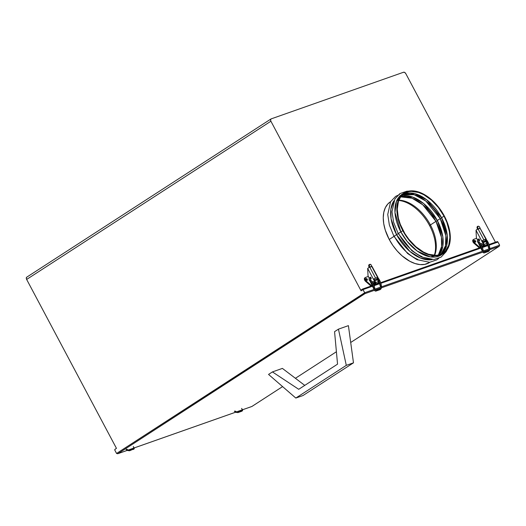 <?xml version="1.0" encoding="UTF-8"?>
<svg xmlns="http://www.w3.org/2000/svg" width="526" height="526" viewBox="0 0 526 526"><rect width="100%" height="100%" fill="white"/><g stroke="black" fill="none" stroke-linecap="round" stroke-linejoin="round"><path stroke-width="0.79" d="M444.016 216.147A35.538 21.283 -122.9 0 1 442.899 253.17A35.538 21.283 -122.9 0 1 403.14 230.546A35.538 21.283 -122.9 0 1 404.257 193.522A35.538 21.283 -122.9 0 1 444.016 216.147L441.584 217.725L444.016 216.147L446.857 222.366L449.414 231.69L449.894 237.555L448.717 245.267L445.371 251.086L442.077 253.663L438.073 255.077L435.85 255.327L428.558 254.236L423.423 252.013L415.79 246.655L408.833 239.291L404.862 233.57L400.299 224.332L398.353 218.073L397.268 209.138L398.445 201.432L400.444 197.309L403.337 194.179L405.079 193.035L409.09 191.622L411.312 191.372L418.597 192.463L423.732 194.686L431.366 200.044L438.329 207.408L444.016 216.147M441.636 253.894A35.538 21.283 57.1 0 0 441.584 217.725L447.264 235.398L446.62 245.708L441.636 253.894M440.9 254.229L445.437 245.944L445.87 235.826L440.236 218.599L441.695 217.942L440.236 218.599A35.538 21.283 -122.9 0 1 440.9 254.229M437.31 220.493L440.236 218.599L437.31 220.493L442.82 236.746L442.807 246.411L439.203 254.814A35.538 21.283 57.1 0 0 437.31 220.493A35.538 21.283 57.1 0 0 401.253 196.224L412.7 197.086L423.746 203.608L437.31 220.493M438.375 255.011L441.564 246.609L441.406 237.167L435.969 221.361L437.428 220.71L435.969 221.361A35.538 21.283 -122.9 0 1 438.375 255.011M434.654 255.334A35.538 21.283 57.1 0 0 430.426 224.95L435.969 221.361L430.426 224.95A35.538 21.283 57.1 0 0 398.918 200.169M442.215 254.242L430.373 256.879L417.23 251.073L407.124 241.401L400.865 231.927L402.811 230.664A36.11 21.632 -122.9 0 1 403.948 193.042A36.11 21.632 -122.9 0 1 444.352 216.028A36.11 21.632 -122.9 0 1 443.214 253.657A36.11 21.632 -122.9 0 1 402.811 230.664L400.865 231.927L394.967 212.517L396.4 201.491L403.001 193.713A36.11 21.632 57.1 0 0 402.002 194.298A36.11 21.632 57.1 0 0 400.865 231.927L398.169 233.491L400.865 231.927A36.11 21.632 57.1 0 0 441.268 254.913L443.214 253.657M422.102 256.662A36.11 21.632 -122.9 0 1 398.537 233.432L398.169 233.491L393.632 222.268L392.002 211.722L394.894 198.94L399.865 193.614L406.756 191.221L408.801 191.116M396.597 234.688L398.241 233.623L396.597 234.688L391.088 218.77L390.877 209.249L393.994 200.708A36.11 21.632 57.1 0 0 396.597 234.688L393.902 236.259L396.597 234.688A36.11 21.632 57.1 0 0 432.142 259.607L420.682 258.128L409.872 251.421L396.597 234.688M417.828 259.43A36.11 21.632 -122.9 0 1 394.263 236.2L393.902 236.259L389.365 225.036L387.734 214.49L390.621 201.701L395.598 196.382L399.477 194.587M390.377 201.826L387.84 203.963L385.341 207.665L383.789 212.307L383.244 217.711L383.73 223.675L385.223 229.961L389.22 239.468L393.967 236.391L389.22 239.468A36.11 21.632 57.1 0 0 429.624 262.461A36.11 21.632 -122.9 0 1 389.22 239.468A36.11 21.632 -122.9 0 1 390.358 201.839A36.11 21.632 57.1 0 0 389.22 239.468L392.902 245.51L397.242 251.034L402.074 255.833L409.833 261.284L415.053 263.539L420.077 264.591L424.712 264.394L429.597 262.474M400.733 196.895A35.538 21.283 -122.9 0 1 435.969 221.361L422.786 204.805L412.055 198.217L400.733 196.895M402.475 194.916A35.538 21.283 -122.9 0 1 440.236 218.599L425.823 201.031L414.113 194.699L402.475 194.916M403.087 194.383L414.771 193.634L426.777 199.854L441.584 217.725A35.538 21.283 57.1 0 0 403.087 194.383M402.811 230.664L406.493 236.707L413.199 244.735L420.8 250.922L428.644 254.735L436.047 255.846L438.303 255.59L442.379 254.157L445.726 251.54L449.125 245.622L450.322 237.785L449.835 231.828L447.238 222.353L444.352 216.028L438.566 207.152L431.491 199.663L423.739 194.219L418.518 191.964L411.115 190.853L406.736 191.674L403.008 193.706L401.43 195.159L398.932 198.861L396.985 206.126L397.321 214.871L398.813 221.157L402.811 230.664M434.318 255.32A36.11 21.632 57.1 0 0 429.591 225.588L430.465 225.023L429.591 225.588A36.11 21.632 57.1 0 0 398.793 200.472M499.187 246.299L499.634 245.188L499.187 246.299L350.704 342.479L499.003 246.418L365.005 293.626L117.956 453.655L127.483 450.295L117.752 453.741L116.568 453.458L117.752 453.741L127.502 450.302M134.268 447.902L235.826 412.128L134.268 447.902M242.611 409.734L251.954 406.447L282.587 386.597L251.928 406.466L242.611 409.734M295.415 378.293L336.403 351.749M361.099 290.01L361.092 290.839L270.903 121.223L26.648 279.438L26.3 277.971L26.885 277.11A2.157 1.295 57.1 0 0 26.721 277.189A2.157 1.295 57.1 0 0 26.648 279.438L116.463 448.349L115.062 449.257L116.463 448.349L26.648 279.438L270.903 121.223L361.092 290.839L363.032 289.583L362.598 289.037L361.178 289.971A0.809 0.487 57.1 0 0 361.092 290.839L363.032 289.583L372.993 286.072L363.032 289.583L364.702 292.726L116.568 453.458L114.898 450.315A0.809 0.644 70.6 0 1 115.062 449.257L114.832 450.171L116.568 453.458L364.84 293.015L362.631 289.044L372.763 285.473M251.895 406.46L282.594 386.603M117.956 453.655L365.005 293.626L364.84 293.015L365.005 293.626L499.003 246.418M497.155 241.638L497.964 242.045L489.206 245.129L497.964 242.045L499.634 245.188L364.702 292.726L499.634 245.188L497.964 242.045A0.809 0.644 -109.4 0 0 497.044 241.69L489.016 244.518M361.178 289.971L362.638 289.044M487.924 244.906L482.197 246.918M481.106 247.305L380.673 282.686M379.581 283.073L373.854 285.085M374.085 285.69L379.779 283.685L374.085 285.69M380.87 283.304L481.336 247.904L380.87 283.304M482.427 247.522L488.115 245.517L482.427 247.522M270.903 121.223A2.157 1.295 -122.9 0 1 270.969 118.975A2.157 1.295 -122.9 0 1 271.14 118.889L403.58 72.226L271.14 118.889L270.555 119.757L270.903 121.223M403.58 72.226A2.157 1.295 -122.9 0 1 405.829 73.686L495.453 242.236L405.829 73.686L404.757 72.476L403.58 72.226M241.671 408.695A3.011 1.486 -152 0 1 242.519 410.622A3.011 1.486 -152 0 1 241.98 411.056A0.579 0.46 70.6 0 1 241.21 410.997M237.936 412.594A0.579 0.46 -109.4 0 0 238.153 412.404A3.011 1.486 -152 0 1 234.379 411.266A3.011 1.486 28 0 0 238.153 412.404A0.579 0.46 70.6 0 1 237.93 412.601L235.444 412.279M235.004 411.003A1.854 0.914 28 0 0 237.331 411.7A0.579 0.46 70.6 0 1 238.153 412.404A0.579 0.46 -109.4 0 0 237.548 411.51L241.381 410.155A0.579 0.46 70.6 0 1 241.934 410.411L238.107 411.759L241.934 410.411A0.579 0.46 -109.4 0 0 241.381 410.155L241.487 410.096M241.71 408.367L242.506 410.635L241.763 411.247A0.579 0.46 -109.4 0 0 241.934 410.411A0.579 0.46 70.6 0 1 241.98 411.056A3.011 1.486 28 0 0 242.519 410.622M474.524 240.389L474.524 240.389A1.013 0.605 -122.9 0 1 475.543 241.007A1.013 0.605 -122.9 0 1 475.543 242.124A1.013 0.605 -122.9 0 1 475.465 242.157A1.013 0.605 -122.9 0 1 474.452 241.539A1.013 0.605 -122.9 0 1 474.445 240.421A1.013 0.605 -122.9 0 1 474.524 240.389L475.478 240.901L475.57 242.105L474.413 241.48L474.524 240.389M483.046 242.401L485.945 241.612L486.885 243.387L484.111 244.366L483.17 242.591L485.945 241.612A1.157 0.914 -109.4 0 0 484.63 241.105M483.17 242.591L484.262 245.228L482.408 246.832L486.649 244.906A1.157 0.914 -109.4 0 0 486.885 243.387L484.111 244.366A1.157 0.914 70.6 0 1 483.874 245.885L486.649 244.906L485.189 245.852M482.118 245.169L482.362 244.189L481.566 243.558M473.334 239.626A2.314 1.387 57.1 0 0 473.157 239.711A2.314 1.387 57.1 0 0 473.906 243.163L474.485 242.788L480.067 247.654L474.485 242.788A2.314 1.387 -122.9 0 1 473.742 239.33A2.314 1.387 -122.9 0 1 473.919 239.245L473.288 240.211L474.485 242.788L473.906 243.163L479.344 247.91M476.635 238.291L473.919 239.245L476.635 238.291M478.765 239.35L478.805 239.047A0.927 0.73 -109.4 0 0 478.588 239.415M475.156 242.157A1.013 0.605 57.1 0 0 474.255 240.763M481.494 245.471L482.178 245.142L482.164 244.051L481.303 243.499L480.665 244.176M478.088 239.606A0.927 0.73 70.6 0 1 478.39 239.133L478.39 239.133A0.927 0.73 70.6 0 1 479.127 240.816A0.927 0.73 70.6 0 1 478.535 240.724M482.388 246.313L482.888 246.142A2.025 1.604 -109.4 0 0 483.157 246.004L482.658 246.181A2.025 1.604 70.6 0 1 482.388 246.313A2.025 1.604 70.6 0 1 481.974 246.385M482.875 246.142L483.756 245.215L483.828 244.097L482.493 241.322L481.994 241.5L482.493 241.322L483.572 243.354L483.072 243.525L483.341 245.037L482.658 246.181L483.157 246.004A2.025 1.604 -109.4 0 0 483.572 243.354L483.072 243.525A2.025 1.604 70.6 0 1 482.658 246.181L481.744 246.372M485.301 239.56L483.309 240.264L485.301 239.56M477.582 240.066L476.378 237.686L476.017 230.25L483.072 243.525L481.928 241.059L483.887 239.889L482.171 240.724L483.887 239.889L477.825 228.481L477.838 229.04L476.017 230.25L481.994 241.5L482.013 240.862L482.743 240.52L482.48 241.296M478.89 238.962L478.575 239.481M478.91 240.454L479.482 240.671M478.969 240.507A0.927 0.73 -109.4 0 0 479.357 240.671L479.561 239.882L479.094 239.159M478.41 240.625L479.364 240.665M478.805 239.047L478.075 239.659M477.319 229.356L477.825 228.481L477.838 229.04L476.411 229.803M480.133 228.376L478.141 229.08L483.887 239.889L485.879 239.185L480.133 228.376L478.141 229.08A0.868 0.684 70.6 0 1 478.062 228.895L480.06 228.192A0.868 0.684 -109.4 0 0 480.133 228.376L485.879 239.185L486.248 239.126L485.985 240.093L485.399 239.902M477.832 228.166A1.736 1.059 -106.6 0 1 478.305 226.16L477.647 226.358A1.736 1.059 73.4 0 0 477.174 228.363L477.832 228.166L477.753 226.897L478.305 226.16L479.364 226.601L480.06 228.192L478.062 228.895L477.832 228.166M480.06 228.192L479.824 227.462M485.478 239.56L486.044 239.356L487.063 242.124L486.563 242.295L485.485 240.27L485.985 240.093L487.063 242.124L486.563 242.295A2.025 1.604 70.6 0 1 486.852 243.328M486.991 244.458A2.025 1.604 -109.4 0 0 487.063 242.124L487.332 243.637L486.892 244.57M486.859 243.433L485.136 239.619M486.248 239.126L479.949 227.968M488.904 248.298L489.706 248.193A13.768 10.862 -105.1 0 0 486.07 239.389L486.07 239.389A13.768 10.862 74.9 0 1 489.706 248.193L488.904 248.298M478.956 242.138L478.213 242.664C477.384 241.94 477.2 241.04 477.661 239.948L478.265 239.527A0.579 0.46 70.6 0 1 478.818 240.494A1.703 0.934 38.8 0 0 478.555 240.684A1.703 0.934 -141.2 0 1 478.818 240.494A0.579 0.46 -109.4 0 0 478.095 239.652A2.86 1.565 38.8 0 0 477.647 239.968A2.86 1.565 38.8 0 0 478.325 242.407L479.074 241.888M478.601 240.632A0.579 0.46 -109.4 0 0 478.653 240.619L479.068 241.888C481.251 244.334 482.618 247.187 483.184 250.448L483.085 250.527A13.768 10.941 -113.8 0 0 478.943 241.901A13.768 10.941 66.2 0 1 483.085 250.527L483.065 250.402M482.145 250.554A12.617 10.027 -113.8 0 0 478.344 242.65L478.325 242.407A2.86 1.565 -141.2 0 1 477.647 239.968A2.86 1.565 -141.2 0 1 478.095 239.652A0.579 0.46 70.6 0 1 478.226 239.547M483.085 250.527L482.283 250.685L483.085 250.527M482.802 252.125A3.011 1.775 88.7 0 0 484.045 252.953A3.011 1.775 88.7 0 0 484.4 252.894A0.579 0.46 -109.4 0 0 484.249 251.763A1.854 1.098 -91.3 0 1 484.025 251.796A1.854 1.098 88.7 0 0 484.249 251.763A0.579 0.46 70.6 0 1 484.4 252.894A3.011 1.775 -91.3 0 1 484.045 252.953A3.011 1.775 -91.3 0 1 482.802 252.125M488.569 250.77A0.579 0.46 70.6 0 1 488.233 251.54A0.579 0.46 -109.4 0 0 488.569 250.77L484.735 252.118L488.569 250.77A0.579 0.46 -109.4 0 0 488.082 250.409A0.579 0.46 70.6 0 1 488.569 250.77M482.651 252.178L484.065 252.953L488.352 251.52C489.463 250.928 489.949 249.804 489.818 248.14L489.693 248.114M488.47 250.126A1.854 1.098 -91.3 0 1 488.082 250.409A1.854 1.098 88.7 0 0 488.47 250.126M478.693 240.599L479.554 240.297L478.693 240.599A0.579 0.46 -109.4 0 0 478.818 240.494A0.579 0.46 70.6 0 1 478.647 240.619A0.579 0.46 -109.4 0 0 478.693 240.599M479.173 239.212L478.312 239.514M488.233 251.54A0.579 0.46 70.6 0 1 487.747 251.185M483.184 250.448L484.13 251.783A0.579 0.46 70.6 0 1 484.249 251.763A0.579 0.46 -109.4 0 0 484.13 251.783L487.964 250.429A0.579 0.46 70.6 0 1 488.082 250.409A0.579 0.46 -109.4 0 0 487.964 250.429L488.253 250.205M488.779 248.213A12.617 9.948 -105.1 0 0 487.352 243.17M486.109 239.665L486.123 239.297M133.328 446.863A3.011 1.486 -152 0 1 134.176 448.79A3.011 1.486 -152 0 1 133.643 449.224A0.579 0.46 70.6 0 1 132.868 449.165M133.367 446.541L134.169 448.81L129.593 450.769A0.579 0.46 -109.4 0 0 129.81 450.572A3.011 1.486 -152 0 1 126.036 449.434A3.011 1.486 28 0 0 129.81 450.572A0.579 0.46 70.6 0 1 129.593 450.769L127.101 450.447M126.667 449.171A1.854 0.914 28 0 0 128.988 449.875A0.579 0.46 70.6 0 1 129.81 450.572A0.579 0.46 -109.4 0 0 129.205 449.677L133.039 448.33A0.579 0.46 70.6 0 1 133.597 448.579L129.764 449.927L133.597 448.579A0.579 0.46 -109.4 0 0 133.039 448.33L133.144 448.264M133.426 449.414A0.579 0.46 -109.4 0 0 133.597 448.579A0.579 0.46 70.6 0 1 133.643 449.224A3.011 1.486 28 0 0 134.176 448.79M366.181 278.556L366.181 278.556A1.013 0.605 -122.9 0 1 367.201 279.175A1.013 0.605 -122.9 0 1 367.207 280.292A1.013 0.605 -122.9 0 1 367.128 280.332A1.013 0.605 -122.9 0 1 366.109 279.707A1.013 0.605 -122.9 0 1 366.103 278.596A1.013 0.605 -122.9 0 1 366.181 278.556L367.135 279.069L367.233 280.273L366.175 279.819L366.181 278.556M374.828 280.759L377.602 279.779A1.157 0.914 -109.4 0 0 376.287 279.273L377.339 279.431L378.549 281.555L375.768 282.534A1.157 0.914 70.6 0 1 375.531 284.053L378.306 283.073L376.846 284.02L378.306 283.073A1.157 0.914 -109.4 0 0 378.549 281.555L375.768 282.534L374.828 280.759L377.602 279.779L378.648 282.62A2.025 1.604 -109.4 0 0 378.72 280.292L378.22 280.47A2.025 1.604 70.6 0 1 378.516 281.495M364.991 277.794A2.314 1.387 57.1 0 0 364.814 277.879A2.314 1.387 57.1 0 0 365.563 281.331L366.149 280.956L371.724 285.828L366.149 280.956A2.314 1.387 -122.9 0 1 365.399 277.504A2.314 1.387 -122.9 0 1 365.577 277.412L364.945 278.635L366.149 280.956L365.563 281.331L371.001 286.078M368.292 276.459L365.577 277.412L368.292 276.459M366.813 280.325A1.013 0.605 57.1 0 0 365.912 278.938M375.38 283.461L375.649 283.961L375.38 283.461M374.071 285L378.648 282.62M372.362 282.186A1.013 0.802 70.6 0 1 373.861 282.304A1.013 0.802 70.6 0 1 373.611 283.547L373.848 283.461A1.013 0.802 -109.4 0 0 372.927 281.673M373.591 283.56A1.013 0.802 -109.4 0 0 373.848 283.461L373.611 283.547A1.013 0.802 70.6 0 1 373.204 283.645M373.158 283.639L373.914 283.152L373.822 282.219L372.967 281.673L372.329 282.344M368.976 267.524L368.976 266.984L369.482 266.649L369.502 267.215L367.674 268.424L373.657 279.668L373.828 278.892L377.543 277.353L373.828 278.892L374.4 278.688L374.137 279.464M369.502 267.215L369.482 266.649L369.798 267.247A0.868 0.684 70.6 0 1 369.725 267.063L369.489 266.334A1.736 1.059 -106.6 0 1 369.962 264.328L369.305 264.525A1.736 1.059 73.4 0 0 368.831 266.531L369.489 266.334L369.41 265.065L369.962 264.328A1.736 1.059 -106.6 0 1 369.988 264.322A1.736 1.059 -106.6 0 1 371.481 265.63L371.718 266.36L369.725 267.063L371.718 266.36A0.868 0.684 -109.4 0 0 371.79 266.544L369.798 267.247L375.544 278.057L369.798 267.247L371.79 266.544L377.543 277.353L377.905 277.294L377.569 278.05L378.72 280.292L378.22 280.47L377.142 278.438L377.642 278.261L377.142 278.438L376.8 277.787L378.516 281.601M373.401 284.54L374.762 283.876L374.736 281.693L375.229 281.522L375.498 283.034L374.814 284.171A2.025 1.604 -109.4 0 0 375.229 281.522L374.15 279.49L373.657 279.668L374.15 279.49L375.229 281.522L374.736 281.693L373.657 279.668L374.736 281.693A2.025 1.604 70.6 0 1 374.315 284.349L374.223 284.375M370.547 277.13L370.232 277.649M370.567 278.622L371.139 278.839M369.239 278.234L368.036 275.854L367.674 268.424L373.657 279.668L373.828 278.892L377.543 277.353L371.79 266.544M370.067 278.8L371.021 278.833L371.172 277.879L370.317 277.209L369.732 277.827A2.86 1.565 38.8 0 0 369.305 278.136A2.86 1.565 38.8 0 0 369.988 280.575L370.6 280.069A13.768 10.941 66.2 0 1 374.742 288.695L374.722 288.57M369.364 264.512A1.736 1.059 73.4 0 0 369.331 264.519L370.606 264.414L371.481 265.63M369.331 264.519A1.736 1.059 73.4 0 0 369.305 264.525L369.988 264.322M376.958 277.728L377.707 277.524L378.878 280.654L378.549 282.738M371.928 266.616L371.606 266.136M377.905 277.294L372.013 266.38M380.568 286.466L381.363 286.368A13.768 10.862 -105.1 0 0 377.727 277.557L377.727 277.557A13.768 10.862 74.9 0 1 381.363 286.368L380.568 286.466M369.883 277.715A0.579 0.46 -109.4 0 0 369.752 277.82A0.579 0.46 70.6 0 1 369.883 277.715A0.579 0.46 -109.4 0 1 369.923 277.695A0.579 0.46 70.6 0 1 370.482 278.662A0.579 0.46 -109.4 0 0 369.923 277.695L369.969 277.682M370.258 278.8A0.579 0.46 -109.4 0 0 370.311 278.787L370.219 278.839A1.703 0.934 -141.2 0 1 370.482 278.662A0.579 0.46 70.6 0 1 370.35 278.767L371.211 278.464L370.35 278.767A0.579 0.46 -109.4 0 0 370.482 278.662A1.703 0.934 38.8 0 0 370.212 278.852L370.731 280.056C372.908 282.501 374.275 285.355 374.841 288.616L373.947 288.853L374.742 288.695A13.768 10.941 -113.8 0 0 370.6 280.069L370.002 280.818A12.617 10.027 -113.8 0 1 373.802 288.721M374.459 290.293A3.011 1.775 88.7 0 0 375.702 291.121A3.011 1.775 88.7 0 0 376.057 291.062A0.579 0.46 -109.4 0 0 375.906 289.931A1.854 1.098 -91.3 0 1 375.682 289.971A1.854 1.098 88.7 0 0 375.906 289.931A0.579 0.46 70.6 0 1 376.057 291.062A3.011 1.775 -91.3 0 1 375.702 291.121A3.011 1.775 -91.3 0 1 374.459 290.293M380.226 288.938A0.579 0.46 70.6 0 1 379.89 289.708A0.579 0.46 -109.4 0 0 380.226 288.938L376.392 290.286L380.226 288.938A0.579 0.46 -109.4 0 0 379.739 288.577A0.579 0.46 70.6 0 1 380.226 288.938M374.315 290.345L375.722 291.121L380.009 289.688C381.12 289.096 381.613 287.972 381.475 286.308L381.35 286.282M380.127 288.294A1.854 1.098 -91.3 0 1 379.739 288.577A1.854 1.098 88.7 0 0 380.127 288.294M379.89 289.708A0.579 0.46 70.6 0 1 379.404 289.353M374.841 288.616L375.788 289.951A0.579 0.46 70.6 0 1 375.906 289.931A0.579 0.46 -109.4 0 0 375.788 289.951L379.621 288.603A0.579 0.46 70.6 0 1 379.739 288.577A0.579 0.46 -109.4 0 0 379.621 288.603L379.91 288.373M369.923 277.695L369.318 278.116C368.857 279.207 369.042 280.115 369.87 280.831L369.988 280.575A2.86 1.565 -141.2 0 1 369.305 278.136A2.86 1.565 -141.2 0 1 369.752 277.82M370.311 278.787A0.579 0.46 -109.4 0 0 370.35 278.767A0.579 0.46 70.6 0 1 370.311 278.787L371.211 278.471M380.443 286.381A12.617 9.948 -105.1 0 0 379.009 281.338M377.767 277.833L377.78 277.465M348.409 325.64L353.479 362.828L346.299 365.36L338.442 329.151L348.409 325.64L353.479 362.828L302.996 395.532L295.816 398.057L346.299 365.36L353.479 362.828L302.996 395.532L295.816 398.057L346.299 365.36L338.442 329.151L334.556 331.669L337.547 364.143L298.715 389.299L272.429 371.915L282.396 368.404L304.751 385.387L282.396 368.404M268.543 374.427L295.816 398.057L268.543 374.427L272.429 371.915L298.715 389.299M334.556 331.669L337.547 364.143M402.002 194.298L403.948 193.042M438.796 258.325L436.83 259.857L429.63 262.296L416.96 259.66L407.597 253.499L393.902 236.259M446.955 250.014L446.094 251.717L441.104 257.089L433.904 259.528L421.227 256.892L411.865 250.738L398.169 233.491M499.141 246.332L350.704 342.485M134.268 447.922L235.845 412.134M242.611 409.747L251.928 406.466M361.119 289.997L362.592 289.044M497.149 241.638L489.009 244.505M487.918 244.892L482.191 246.904M481.099 247.292L380.666 282.672M379.575 283.06L373.854 285.072M372.763 285.46L362.598 289.037M270.969 118.975L26.721 277.189M241.763 411.247L237.93 412.601M482.723 241.75L484.781 241.026M473.742 239.33L473.157 239.711M478.515 239.074L479.008 238.896M477.227 229.461L477.759 229.119M487.352 243.446L488.667 248.265M478.265 239.527L479.166 239.212M478.213 242.664L482.046 250.632M478.647 240.619L479.554 240.303M489.818 248.14C489.423 244.827 488.22 241.914 486.208 239.402M374.38 279.924L376.445 279.194M365.399 277.504L364.814 277.879M368.884 267.629L369.416 267.287M379.009 281.614L380.324 286.44M369.87 280.831L373.703 288.8M381.475 286.308C381.08 282.995 379.877 280.082 377.865 277.57"/></g></svg>
